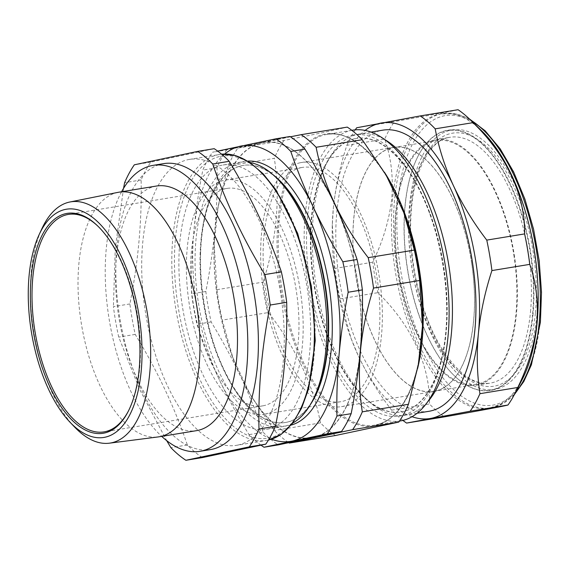 <?xml version="1.0" encoding="UTF-8"?>
<svg xmlns="http://www.w3.org/2000/svg" width="570" height="570" viewBox="0 0 570 570"><rect width="100%" height="100%" fill="white"/><g stroke="black" fill="none" stroke-linecap="round" stroke-linejoin="round"><path stroke-width="0.43" stroke-dasharray="2.85 2.14" d="M513.876 255.175A123.576 58.197 80.7 0 1 476.114 384.444A123.576 58.197 80.7 0 1 398.352 269.817A123.576 58.197 80.7 0 1 436.114 140.548A123.576 58.197 80.7 0 1 513.876 255.175M471.483 262.122A123.576 58.197 80.7 0 1 433.72 391.391A123.576 58.197 80.7 0 1 355.958 276.771A123.576 58.197 80.7 0 1 393.72 147.495A123.576 58.197 80.7 0 1 471.483 262.122M481.401 130.551A149.141 70.238 -99.3 0 0 440.674 113.893A149.141 70.238 -99.3 0 0 392.58 198.688A149.141 70.238 -99.3 0 0 488.939 408.248A149.141 70.238 -99.3 0 0 522.213 379.456M402.89 420.411A164.73 77.577 80.7 0 1 391.611 410.158C378.209 392.609 367.108 374.476 358.295 355.751L350.97 338.138L340.034 298.88A164.73 77.577 80.7 0 1 334.889 268.427L332.317 224.552L333.35 208.1C335.488 187.38 339.991 166.447 346.866 145.307L384.707 139.101C391.12 157.349 393.471 177.156 391.754 198.524C389.331 219.913 382.99 241.146 372.73 262.221A164.73 77.577 -99.3 0 0 377.874 292.674C411.162 324.886 430.314 365.926 429.452 403.952A164.73 77.577 -99.3 0 0 444.408 416.87M310.515 404.386A130.259 61.346 80.7 0 1 286.945 422.206A130.259 61.346 80.7 0 1 285.634 422.448A130.259 61.346 80.7 0 1 216.614 352.046A130.259 61.346 80.7 0 1 200.555 254.12A130.259 61.346 80.7 0 1 242.165 165.606A130.259 61.346 80.7 0 1 243.476 165.364A130.259 61.346 80.7 0 1 272.823 174.534M291.142 425.092A133.929 63.071 80.7 0 1 289.418 425.512A133.929 63.071 80.7 0 1 217.106 353.386A133.929 63.071 80.7 0 1 200.597 252.702A133.929 63.071 80.7 0 1 243.376 161.695A133.929 63.071 80.7 0 1 247.85 161.103M314.269 397.376A130.259 61.346 80.7 0 1 286.518 422.277A130.259 61.346 80.7 0 1 285.207 422.52A130.259 61.346 80.7 0 1 203.825 305.299A130.259 61.346 80.7 0 1 241.737 165.678A130.259 61.346 80.7 0 1 243.048 165.428A130.259 61.346 80.7 0 1 278.623 179.977M292.745 423.075A133.929 63.071 80.7 0 1 283.96 426.403A133.929 63.071 80.7 0 1 282.613 426.659A133.929 63.071 80.7 0 1 198.944 306.14A133.929 63.071 80.7 0 1 237.918 162.593A133.929 63.071 80.7 0 1 239.265 162.336A133.929 63.071 80.7 0 1 250.009 162.5M267.793 429.053A133.929 63.071 -99.3 0 0 306.774 285.506A133.929 63.071 -99.3 0 0 223.098 164.994A133.929 63.071 -99.3 0 0 221.751 165.243A133.929 63.071 -99.3 0 0 182.778 308.79A133.929 63.071 -99.3 0 0 266.447 429.31A133.929 63.071 -99.3 0 0 267.793 429.053M265.178 414.069A118.71 55.903 80.7 0 1 263.981 414.29A118.71 55.903 80.7 0 1 189.817 307.472A118.71 55.903 80.7 0 1 224.366 180.234A118.71 55.903 80.7 0 1 225.563 180.006A118.71 55.903 80.7 0 1 299.727 286.831A118.71 55.903 80.7 0 1 265.178 414.069M301.103 167.651A118.71 55.903 -99.3 0 0 266.553 294.889A118.71 55.903 -99.3 0 0 340.718 401.707A118.71 55.903 -99.3 0 0 341.915 401.487A118.71 55.903 -99.3 0 0 376.464 274.248A118.71 55.903 -99.3 0 0 302.299 167.423A118.71 55.903 -99.3 0 0 301.103 167.651M263.711 405.676A110.181 51.891 80.7 0 1 262.606 405.883A110.181 51.891 80.7 0 1 193.764 306.731A110.181 51.891 80.7 0 1 225.834 188.627A110.181 51.891 80.7 0 1 226.945 188.421A110.181 51.891 80.7 0 1 295.78 287.572A110.181 51.891 80.7 0 1 263.711 405.676M237.882 445.063A144.88 68.229 -99.3 0 0 280.048 289.767A144.88 68.229 -99.3 0 0 189.532 159.393A144.88 68.229 -99.3 0 0 188.071 159.664A144.88 68.229 -99.3 0 0 145.906 314.961A144.88 68.229 -99.3 0 0 236.422 445.334A144.88 68.229 -99.3 0 0 237.882 445.063M202.371 457.582A164.994 77.698 80.7 0 1 187.359 444.963C174.605 407.351 157.22 370.5 135.204 334.412A164.994 77.698 80.7 0 1 129.882 303.938C138.261 261.858 142.001 220.533 141.111 179.963A164.994 77.698 80.7 0 1 150.808 162.108L214.192 148.685M163.668 163.633A144.88 68.229 -99.3 0 0 162.208 163.904A144.88 68.229 -99.3 0 0 120.042 319.2A144.88 68.229 -99.3 0 0 210.558 449.58M156.458 186.034A123.939 58.368 -99.3 0 0 155.211 186.269A123.939 58.368 -99.3 0 0 119.137 319.122A123.939 58.368 -99.3 0 0 196.572 430.649M117.99 192.361A123.939 58.368 -99.3 0 0 117.691 192.425A123.939 58.368 -99.3 0 0 81.453 324.259A123.939 58.368 -99.3 0 0 158.097 436.941M355.167 138.645A138.588 65.265 80.7 0 1 356.564 138.382A138.588 65.265 80.7 0 1 443.147 263.091A138.588 65.265 80.7 0 1 402.812 411.64A138.588 65.265 80.7 0 1 401.415 411.903A138.588 65.265 80.7 0 1 363.567 396.421A138.588 65.265 80.7 0 1 325.641 165.136A138.588 65.265 80.7 0 1 355.167 138.645M427.621 401.893A142.45 67.082 80.7 0 1 406.83 414.889A142.45 67.082 80.7 0 1 405.398 415.159A142.45 67.082 80.7 0 1 366.503 399.249A142.45 67.082 80.7 0 1 327.515 161.517A142.45 67.082 80.7 0 1 357.86 134.292A142.45 67.082 80.7 0 1 359.292 134.021A142.45 67.082 80.7 0 1 384.593 139.493M354.74 138.71A138.588 65.265 80.7 0 1 356.136 138.446A138.588 65.265 80.7 0 1 429.566 213.351A138.588 65.265 80.7 0 1 446.652 317.54A138.588 65.265 80.7 0 1 402.384 411.711A138.588 65.265 80.7 0 1 400.988 411.975A138.588 65.265 80.7 0 1 314.405 287.259A138.588 65.265 80.7 0 1 354.74 138.71M352.139 135.225A142.45 67.082 80.7 0 1 429.053 211.947A142.45 67.082 80.7 0 1 446.609 319.036A142.45 67.082 80.7 0 1 401.109 415.829A142.45 67.082 80.7 0 1 310.942 289.439A142.45 67.082 80.7 0 1 352.139 135.225M313.293 437.382A149.511 70.409 -99.3 0 0 356.528 275.524A149.511 70.409 -99.3 0 0 261.894 142.871A149.511 70.409 -99.3 0 0 214.135 244.466A149.511 70.409 -99.3 0 0 232.567 356.863A149.511 70.409 -99.3 0 0 313.293 437.382M290.443 136.793L237.854 148.079A164.73 77.577 -99.3 0 0 228.178 165.906L218.339 205.164L214.149 244.01L216.97 289.681A164.73 77.577 -99.3 0 0 222.279 320.105L232.845 357.611L250.308 394.725L274.355 430.471A164.73 77.577 -99.3 0 0 288.819 442.726M434.981 391.276A123.697 58.254 80.7 0 1 433.734 391.512A123.697 58.254 80.7 0 1 356.457 280.198A123.697 58.254 80.7 0 1 392.459 147.609A123.697 58.254 80.7 0 1 393.699 147.381A123.697 58.254 80.7 0 1 470.984 258.695A123.697 58.254 80.7 0 1 434.981 391.276M300.248 162.735A123.697 58.254 -99.3 0 0 264.245 295.324A123.697 58.254 -99.3 0 0 341.523 406.638A123.697 58.254 -99.3 0 0 342.769 406.403A123.697 58.254 -99.3 0 0 378.772 273.814A123.697 58.254 -99.3 0 0 301.494 162.5A123.697 58.254 -99.3 0 0 300.248 162.735M352.787 130.152A147.316 69.376 -99.3 0 0 351.298 130.43A147.316 69.376 -99.3 0 0 308.427 288.334A147.316 69.376 -99.3 0 0 400.461 420.902M428.925 411.305A142.45 67.082 80.7 0 1 339.934 283.119A142.45 67.082 80.7 0 1 381.387 130.43A142.45 67.082 80.7 0 1 382.826 130.16M237.854 148.079L283.988 140.512L323.161 132.582L347.272 127.11M532.508 315.075A131.542 61.945 80.7 0 1 532.473 315.438A131.542 61.945 80.7 0 1 490.335 390.179A131.542 61.945 80.7 0 1 454.133 375.537A131.542 61.945 80.7 0 1 405.021 205.763A131.542 61.945 80.7 0 1 405.056 205.399A131.542 61.945 80.7 0 1 418.131 156.002A131.542 61.945 80.7 0 1 447.764 130.566A131.542 61.945 80.7 0 1 532.508 315.075M532.907 315.524A131.87 62.102 -99.3 0 0 495.829 159.173A131.87 62.102 -99.3 0 0 418.287 155.703A131.87 62.102 -99.3 0 0 405.184 205.221A131.87 62.102 -99.3 0 0 454.376 375.772A131.87 62.102 -99.3 0 0 532.907 315.524M537.004 314.312A131.499 61.923 -99.3 0 0 452.288 129.867A131.499 61.923 -99.3 0 0 409.566 205.043A131.499 61.923 -99.3 0 0 494.853 389.396A131.499 61.923 -99.3 0 0 537.004 314.312M395.829 210.8A124.417 58.589 -99.3 0 0 475.978 385.313A124.417 58.589 -99.3 0 0 516.406 314.184A124.417 58.589 -99.3 0 0 435.715 139.757A124.417 58.589 -99.3 0 0 395.829 210.8M335.474 435.509A164.73 77.577 -99.3 0 1 320.483 422.904L274.355 430.471M320.483 422.904C313.165 384.693 295.809 347.899 268.413 312.538L222.279 320.105M268.413 312.538A164.73 77.577 -99.3 0 1 263.098 282.114L216.97 289.681M263.098 282.114C276.764 239.457 280.497 198.196 274.312 158.339L228.178 165.906M283.988 140.512A164.73 77.577 -99.3 0 0 274.312 158.339M290.002 136.501L261.851 142.635A149.753 70.523 80.7 0 1 334.519 203.718A149.753 70.523 80.7 0 1 360.261 351.213A149.753 70.523 80.7 0 1 313.336 437.625A149.753 70.523 80.7 0 1 240.668 376.542A149.753 70.523 80.7 0 1 214.926 229.047A149.753 70.523 80.7 0 1 261.851 142.635L226.718 149.91L212.503 152.24L217.647 151.093M129.882 303.938L113.401 306.639A164.994 77.698 -99.3 0 0 118.724 337.119L139.629 389.367L166.675 440.617M123.548 188.349L115.275 248.021L113.401 306.639M141.111 179.963L124.63 182.671M150.808 162.108L134.328 164.816M187.359 444.963L170.886 447.664M135.204 334.412L118.724 337.119M74.549 426.987A122.215 57.556 80.7 0 1 41.995 228.485M121.595 191.755A144.88 68.229 -99.3 0 0 161.702 436.371M128.328 411.177A110.181 51.891 -99.3 0 0 128.628 410.614A110.181 51.891 -99.3 0 0 98.468 226.725A110.181 51.891 -99.3 0 0 98.011 226.283M261.06 445.206A164.73 77.577 80.7 0 1 248.997 434.632C238.032 416.613 228.192 398.409 219.464 380.019C210.836 361.615 203.319 343.033 196.921 324.259A164.73 77.577 80.7 0 1 191.613 293.835C191.199 273.586 191.905 253.144 193.729 232.524C195.638 211.883 198.673 191.064 202.82 170.067A164.73 77.577 80.7 0 1 212.503 152.24M226.718 149.91A164.73 77.577 -99.3 0 0 217.035 167.73C217.448 187.986 216.75 208.428 214.926 229.047C213.009 249.681 209.981 270.501 205.827 291.505A164.73 77.577 -99.3 0 0 211.135 321.929C222.101 339.948 231.94 358.152 240.668 376.542C249.297 394.946 256.814 413.528 263.212 432.302L248.997 434.632M263.212 432.302A164.73 77.577 -99.3 0 0 278.203 444.899M211.135 321.929L196.921 324.259M205.827 291.505L191.613 293.835M217.035 167.73L202.82 170.067M224.73 154.014A149.753 70.523 -99.3 0 0 193.729 232.524A149.753 70.523 -99.3 0 0 219.464 380.019A149.753 70.523 -99.3 0 0 271.498 439.192M356.685 127.766L394.518 121.56A164.73 77.577 -99.3 0 0 384.707 139.101M458.073 109.718C454.069 110.844 432.886 114.798 394.518 121.56M346.866 145.307A164.73 77.577 80.7 0 1 355.238 129.846M334.889 268.427L372.73 262.221M340.034 298.88L377.874 292.674M391.611 410.158L429.452 403.952M412.053 416.713A149.753 70.523 80.7 0 1 358.295 355.751A149.753 70.523 -99.3 0 1 350.764 337.575A149.753 70.523 -99.3 0 1 332.296 224.993A149.753 70.523 -99.3 0 1 333.35 208.1A149.753 70.523 80.7 0 1 365.106 130.423M540.096 321.737A146.711 69.091 80.7 0 1 456.242 391.975A146.711 69.091 80.7 0 1 397.995 199.016A146.711 69.091 80.7 0 1 481.849 128.77A146.711 69.091 80.7 0 1 540.096 321.737M470.378 119.921A149.141 70.238 -99.3 0 0 442.79 113.544A149.141 70.238 -99.3 0 0 394.697 198.339A149.141 70.238 -99.3 0 0 491.062 407.899A149.141 70.238 -99.3 0 0 515.166 393.043M267.986 440.126A144.88 68.229 -99.3 0 0 268.463 440.026L266.525 440.403A144.88 68.229 -99.3 0 0 267.986 440.126M189.532 159.393L221.588 154.192A144.88 68.229 -99.3 0 0 219.635 154.456A144.88 68.229 -99.3 0 0 218.175 154.727A144.88 68.229 -99.3 0 0 176.009 310.023A144.88 68.229 -99.3 0 0 266.525 440.403L236.422 445.334M220.205 156.372A142.935 67.31 80.7 0 1 310.679 283.19A142.935 67.31 80.7 0 1 269.346 437.931A142.935 67.31 80.7 0 1 178.866 311.113A142.935 67.31 80.7 0 1 220.205 156.372M417.618 368.484A147.316 69.376 80.7 0 1 376.065 424.871A147.316 69.376 80.7 0 1 374.576 425.149A147.316 69.376 80.7 0 1 282.542 292.581A147.316 69.376 80.7 0 1 325.413 134.677A147.316 69.376 80.7 0 1 326.902 134.399A147.316 69.376 80.7 0 1 384.344 172.097M351.79 130.316L326.902 134.399C353.037 129.212 385.455 161.844 404.265 213.9A147.929 69.661 -99.3 0 0 324.394 134.228A147.929 69.661 -99.3 0 0 281.616 294.369A147.929 69.661 -99.3 0 0 375.245 425.619A147.929 69.661 -99.3 0 0 422.498 325.107C421.308 379.378 401.764 420.275 376.022 424.878L399.47 421.066M530.492 311.947A124.559 58.66 -99.3 0 0 449.709 137.32A124.559 58.66 -99.3 0 0 409.78 208.442A124.559 58.66 -99.3 0 0 490.022 383.154A124.559 58.66 -99.3 0 0 530.492 311.947M535.408 312.944A128.214 60.377 -99.3 0 0 484.279 144.502A128.214 60.377 -99.3 0 0 411.162 206.411A128.214 60.377 -99.3 0 0 462.291 374.853A128.214 60.377 -99.3 0 0 535.408 312.944M433.72 391.391L476.114 384.444M514.389 394.547L503.374 403.453L488.939 408.248M243.048 165.428L243.476 165.364M223.098 164.994L239.265 162.336M340.718 401.707L263.981 414.29M262.606 405.883L104.046 431.882M356.136 138.446L356.564 138.382M429.566 213.351L429.053 211.947M446.652 317.54L446.609 319.036M341.523 406.638L433.734 391.512M371.027 132.097L359.292 134.021M435.715 139.757L449.709 137.32C431.412 139.743 415.131 167.16 411.618 207.281C407.051 251.47 418.394 307.957 438.936 343.696C455.979 372.253 473.007 385.405 490.022 383.154L475.978 385.313M452.288 129.867L447.764 130.566M494.853 389.396L490.335 390.179M417.133 413.236L405.398 415.159M301.494 162.5L393.699 147.381M232.567 356.863L232.845 357.611M214.135 244.466L214.149 244.01M400.988 411.975L401.415 411.903M363.567 396.421L366.503 399.249M325.641 165.136L327.515 161.517M226.945 188.421L68.386 214.42M98.468 226.725L97.548 225.834M128.628 410.614L128.036 411.754M302.299 167.423L225.563 180.006M266.447 429.31L282.613 426.659M285.207 422.52L285.634 422.448M216.614 352.046L217.106 353.386M200.555 254.12L200.597 252.702M469.16 118.745L455.879 113.822L440.674 113.893M350.764 337.575L350.97 338.138M332.296 224.993L332.31 224.552M393.72 147.495L436.114 140.548"/><path stroke-width="0.85" d="M435.195 128.841C438.8 147.993 444.892 166.946 453.456 185.713C462.291 204.473 473.392 222.606 486.766 240.113A164.73 77.577 80.7 0 1 491.917 270.572C485.034 291.719 480.531 312.652 478.401 333.365C476.513 354.17 477.026 374.276 479.94 393.692A164.73 77.577 80.7 0 1 470.122 411.226L406.574 423.075L444.408 416.87C482.662 410.122 503.844 406.175 507.963 405.021A164.73 77.577 -99.3 0 0 514.646 394.048L522.213 379.456A149.141 70.238 -99.3 0 0 537.033 323.447A149.141 70.238 -99.3 0 0 481.401 130.551L469.566 119.137A164.73 77.577 -99.3 0 0 458.073 109.718L420.232 115.924A164.73 77.577 80.7 0 1 435.195 128.841L473.029 122.636A164.73 77.577 -99.3 0 0 469.566 119.137M514.646 394.048A164.73 77.577 -99.3 0 0 517.774 387.486C528.041 366.41 534.382 345.178 536.798 323.788C538.522 302.421 536.17 282.613 529.751 264.366A164.73 77.577 -99.3 0 0 524.607 233.907C525.44 196.101 506.53 155.019 473.029 122.636M272.823 174.534A130.259 61.346 80.7 0 1 325.085 283.981A130.259 61.346 80.7 0 1 310.515 404.386M247.85 161.103A133.929 63.071 80.7 0 1 328.634 283.397A133.929 63.071 80.7 0 1 291.142 425.092M250.009 162.5A133.929 63.071 80.7 0 1 275.837 177.299L278.623 179.977A130.259 61.346 80.7 0 1 314.269 397.376L312.488 400.803A133.929 63.071 80.7 0 1 292.745 423.075M275.837 177.299A133.929 63.071 80.7 0 1 312.488 400.803M105.03 437.219A115.632 54.456 -99.3 0 0 138.467 312.032A115.632 54.456 -99.3 0 0 65.279 209.432A115.632 54.456 -99.3 0 0 39.23 234.42A115.632 54.456 -99.3 0 0 70.025 422.242A115.632 54.456 -99.3 0 0 105.03 437.219M39.23 234.42L41.995 228.485A122.215 57.556 80.7 0 1 69.526 202.072A122.215 57.556 80.7 0 1 69.818 202.015A122.215 57.556 80.7 0 1 146.939 310.821A122.215 57.556 80.7 0 1 111.542 442.812A122.215 57.556 80.7 0 1 109.369 443.182A122.215 57.556 80.7 0 1 74.549 426.987L70.025 422.242M104.303 433.05A111.399 52.461 80.7 0 1 33.787 334.205A111.399 52.461 80.7 0 1 66.006 213.6A111.399 52.461 80.7 0 1 97.548 225.834A111.399 52.461 80.7 0 1 128.036 411.754A111.399 52.461 80.7 0 1 104.303 433.05M98.011 226.283A110.181 51.891 -99.3 0 0 68.386 214.42A110.181 51.891 -99.3 0 0 67.274 214.626A110.181 51.891 -99.3 0 0 35.205 332.73A110.181 51.891 -99.3 0 0 104.046 431.882A110.181 51.891 -99.3 0 0 105.151 431.675A110.181 51.891 -99.3 0 0 128.328 411.177M197.719 151.385L214.192 148.685A164.994 77.698 80.7 0 1 229.211 161.303C251.228 197.398 268.613 234.242 281.366 271.854A164.994 77.698 80.7 0 1 286.689 302.328C287.572 342.891 283.832 384.216 275.46 426.303A164.994 77.698 80.7 0 1 265.762 444.158L202.371 457.582L185.898 460.282L249.282 446.859A164.994 77.698 -99.3 0 0 258.98 429.003C258.089 388.441 261.829 347.116 270.209 305.028A164.994 77.698 -99.3 0 0 264.886 274.555C242.87 238.467 225.485 201.616 212.731 164.01A164.994 77.698 -99.3 0 0 197.719 151.385L134.328 164.816A164.994 77.698 -99.3 0 0 124.63 182.671L123.548 188.349M161.702 436.371A144.88 68.229 -99.3 0 0 199.963 451.319L210.558 449.58A144.88 68.229 -99.3 0 0 212.019 449.303A144.88 68.229 -99.3 0 0 254.184 294.006A144.88 68.229 -99.3 0 0 163.668 163.633L153.073 165.371A144.88 68.229 -99.3 0 0 151.613 165.642A144.88 68.229 -99.3 0 0 121.595 191.755M199.963 451.319A144.88 68.229 -99.3 0 0 201.424 451.041A144.88 68.229 -99.3 0 0 243.59 295.745A144.88 68.229 -99.3 0 0 153.073 165.371M109.369 443.182L158.097 436.941A123.939 58.368 -99.3 0 0 159.051 436.805L196.572 430.649A123.939 58.368 -99.3 0 0 197.819 430.414A123.939 58.368 -99.3 0 0 233.892 297.568A123.939 58.368 -99.3 0 0 156.458 186.034L118.938 192.19A123.939 58.368 -99.3 0 0 117.99 192.361L69.818 202.015M159.051 436.805A123.939 58.368 -99.3 0 0 160.298 436.57A123.939 58.368 -99.3 0 0 196.372 303.717A123.939 58.368 -99.3 0 0 118.938 192.19M384.593 139.493A142.45 67.082 80.7 0 1 448.547 263.732A142.45 67.082 80.7 0 1 427.621 401.893M301.145 134.677L347.272 127.11A164.73 77.577 -99.3 0 1 362.264 139.714L386.225 175.325L403.774 212.574L414.34 250.08A164.73 77.577 -99.3 0 1 419.648 280.504L422.47 326.175L418.295 364.943L408.441 404.28A164.73 77.577 -99.3 0 1 398.758 422.099L335.474 435.509L289.339 443.075L352.623 429.666A164.73 77.577 -99.3 0 0 362.306 411.839C356.079 372.445 359.812 331.184 373.514 288.071A164.73 77.577 -99.3 0 0 368.206 257.647C341.003 222.692 323.646 185.898 316.129 147.274A164.73 77.577 -99.3 0 0 301.145 134.677L290.443 136.793M399.47 421.066L400.461 420.902A147.316 69.376 -99.3 0 0 401.95 420.624A147.316 69.376 -99.3 0 0 444.821 262.72A147.316 69.376 -99.3 0 0 352.787 130.152L351.79 130.316M371.027 132.097L382.826 130.16A142.45 67.082 80.7 0 1 471.818 258.345A142.45 67.082 80.7 0 1 430.364 411.034A142.45 67.082 80.7 0 1 428.925 411.305L417.133 413.236M419.648 280.504L373.514 288.071M414.34 250.08L368.206 257.647M408.441 404.28L362.306 411.839M398.758 422.099L352.623 429.666M288.819 442.726A164.73 77.577 -99.3 0 0 289.339 443.075M362.264 139.714L316.129 147.274M229.211 161.303L212.731 164.01M281.366 271.854L264.886 274.555M286.689 302.328L270.209 305.028M275.46 426.303L258.98 429.003M265.762 444.158L249.282 446.859M166.675 440.617L170.886 447.664A164.994 77.698 -99.3 0 0 185.898 460.282M263.988 447.229L278.203 444.899L341.487 431.497A164.73 77.577 -99.3 0 0 351.163 413.67C355.317 392.666 358.352 371.847 360.261 351.213C362.085 330.586 362.791 310.151 362.37 289.895A164.73 77.577 -99.3 0 0 357.062 259.471L342.855 261.801A164.73 77.577 80.7 0 1 348.163 292.225C344.009 313.229 340.974 334.048 339.065 354.69C337.24 375.309 336.535 395.744 336.956 416A164.73 77.577 80.7 0 1 327.273 433.827L263.988 447.229A164.73 77.577 80.7 0 1 261.06 445.206M362.37 289.895L348.163 292.225M351.163 413.67L336.956 416M341.487 431.497L327.273 433.827M217.647 151.093L275.787 138.831A164.73 77.577 80.7 0 1 290.778 151.435C297.169 170.202 304.686 188.791 313.322 207.188C322.043 225.578 331.89 243.782 342.855 261.801M357.062 259.471C350.671 240.704 343.154 222.115 334.519 203.718C325.798 185.328 315.951 167.124 304.993 149.105A164.73 77.577 -99.3 0 0 290.002 136.501L275.787 138.831M304.993 149.105L290.778 151.435M224.73 154.014A149.753 70.523 -99.3 0 1 240.654 146.112A149.753 70.523 80.7 0 1 313.322 207.188A149.753 70.523 -99.3 0 1 339.065 354.69A149.753 70.523 -99.3 0 1 292.139 441.102A149.753 70.523 -99.3 0 1 271.498 439.192M486.766 240.113L524.607 233.907M491.917 270.572L529.751 264.366M355.238 129.846A164.73 77.577 80.7 0 1 356.685 127.766L420.232 115.924M406.574 423.075A164.73 77.577 80.7 0 1 402.89 420.411M470.122 411.226L507.963 405.021M479.94 393.692L517.774 387.486M365.106 130.423A149.753 70.523 80.7 0 1 380.931 123.077A149.753 70.523 80.7 0 1 453.456 185.713A149.753 70.523 80.7 0 1 478.401 333.365A149.753 70.523 80.7 0 1 430.82 418.387A149.753 70.523 80.7 0 1 412.053 416.713M515.166 393.043A149.141 70.238 -99.3 0 0 539.156 323.097A149.141 70.238 -99.3 0 0 470.378 119.921M268.463 440.026A144.88 68.229 -99.3 0 0 310.408 286.389A144.88 68.229 -99.3 0 0 221.588 154.199L235.51 155.517L249.546 162.186L263.212 173.843L276.072 190.024L297.697 233.458L311.427 286.218L315.267 340.603L308.648 388.676L301.63 408.113L292.403 423.517L281.231 434.326L268.456 440.026M384.344 172.097A147.316 69.376 80.7 0 1 417.618 368.484M422.47 326.175L422.498 325.107A147.929 69.661 -99.3 0 0 404.265 213.9L403.774 212.574M469.16 118.745L485.134 130.772L500.147 148.77L513.599 171.905L524.906 199.137L533.57 229.218L539.184 260.746L541.5 292.267L540.396 322.314L531.418 364.743L523.823 381.487L514.389 394.547"/></g></svg>
